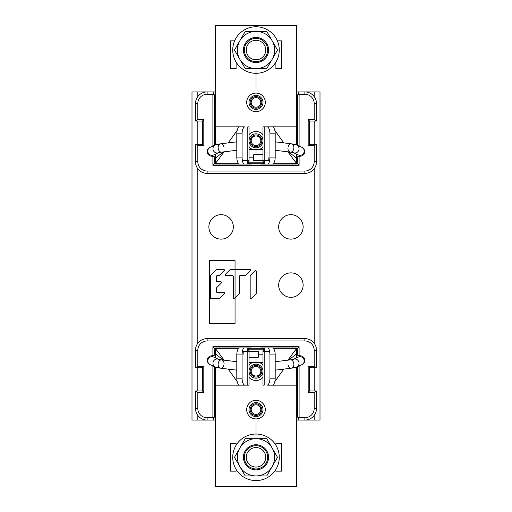 <?xml version="1.0" encoding="UTF-8"?>
<svg xmlns="http://www.w3.org/2000/svg" width="512" height="512" viewBox="0 0 512 512"><rect width="100%" height="100%" fill="white"/><g stroke="black" fill="none" stroke-linecap="round" stroke-linejoin="round"><path stroke-width="0.77" d="M299.098 146.093L299.098 94.253L304.87 94.253L304.87 91.93A11.635 11.635 0 0 1 316.512 103.565L316.512 121.018L314.182 119.674L308.186 119.674L308.186 145.632L314.182 145.632L314.182 161.747A9.312 9.312 0 0 1 304.87 171.053L207.13 171.053L207.13 173.382A11.635 11.635 0 0 1 195.488 161.747L195.488 144.288L197.818 145.632L203.814 145.632L203.814 119.674L197.818 119.674L197.818 103.565L195.488 103.565A11.635 11.635 0 0 1 207.13 91.93L192 91.93L192 420.07L207.13 420.07A11.635 11.635 0 0 1 195.488 408.435L195.488 390.982L197.818 392.326L203.814 392.326L203.814 366.368L197.818 366.368L197.818 350.253A9.312 9.312 0 0 1 207.13 340.947L304.87 340.947L304.87 338.618A11.635 11.635 0 0 1 316.512 350.253L316.512 367.712L314.182 366.368L308.186 366.368L308.186 392.326L314.182 392.326L314.182 408.435L316.512 408.435A11.635 11.635 0 0 1 304.87 420.07L320 420.07L320 91.93L298.784 91.93L297.536 95.347L297.536 145.382M303.13 226.912A12.218 12.218 0 0 0 290.912 214.688A12.218 12.218 0 0 0 278.688 226.912A12.218 12.218 0 0 0 290.912 239.13A12.218 12.218 0 0 0 303.13 226.912M233.312 226.912A12.218 12.218 0 0 0 221.088 214.688A12.218 12.218 0 0 0 208.87 226.912A12.218 12.218 0 0 0 221.088 239.13A12.218 12.218 0 0 0 233.312 226.912M303.13 285.088A12.218 12.218 0 0 0 290.912 272.87A12.218 12.218 0 0 0 278.688 285.088A12.218 12.218 0 0 0 290.912 297.312A12.218 12.218 0 0 0 303.13 285.088M256.314 293.114L256.282 271.296A0.768 0.768 0 0 0 254.976 270.758L250.387 275.36A0.768 0.768 0 0 0 250.163 275.904L250.189 297.722A0.768 0.768 0 0 0 251.494 298.259L256.09 293.658A0.768 0.768 0 0 0 256.314 293.114A0.768 0.768 0 0 1 256.09 293.658M233.331 297.741A0.768 0.768 0 0 0 234.643 298.285L239.232 293.677A0.768 0.768 0 0 0 239.456 293.139L239.437 276.365A0.768 0.768 0 0 1 240.198 275.597L245.248 275.59A0.768 0.768 0 0 0 245.786 275.366L250.381 270.765A0.768 0.768 0 0 0 249.837 269.453L230.547 269.478A0.768 0.768 0 0 0 230.01 269.702L225.414 274.31A0.768 0.768 0 0 0 225.958 275.616L232.538 275.603A0.768 0.768 0 0 1 233.306 276.371L233.331 297.741A0.768 0.768 0 0 0 234.643 298.285M224.326 270.797A0.768 0.768 0 0 0 223.782 269.491A0.768 0.768 0 0 1 224.326 270.797L219.738 275.398A0.768 0.768 0 0 1 219.194 275.622L217.216 275.629A0.768 0.768 0 0 0 216.448 276.39L216.454 280.992A0.768 0.768 0 0 0 217.222 281.754L220.736 281.754A0.768 0.768 0 0 1 221.28 283.059L216.691 287.661A0.768 0.768 0 0 0 216.467 288.205L216.467 291.718A0.768 0.768 0 0 0 217.235 292.48L223.814 292.474L217.235 292.48M223.782 269.491L216.762 269.498A0.768 0.768 0 0 0 216.218 269.722L210.541 275.411A0.768 0.768 0 0 0 210.323 275.949L210.349 297.856A0.768 0.768 0 0 0 211.117 298.618L219.226 298.605A0.768 0.768 0 0 0 219.77 298.381L224.358 293.779A0.768 0.768 0 0 0 223.814 292.474M308.186 366.368L309.53 367.712L309.53 390.982L316.512 390.982L314.182 392.326M308.186 392.326L309.53 390.982M316.512 408.435L316.512 390.982M296.73 420.07L304.87 420.07L304.87 417.747A9.312 9.312 0 0 0 314.182 408.435M212.902 355.2L212.902 346.72L214.464 348.282L215.27 348.282M248.39 348.282L263.61 348.282M296.73 348.282L297.536 348.282L296.73 349.088M263.302 349.83L248.698 349.83M214.464 354.938L214.464 348.282L215.27 349.088M212.902 346.72L299.098 346.72L297.536 348.282L297.536 354.938M197.818 392.326L197.818 408.435A9.312 9.312 0 0 0 207.13 417.747L212.902 417.747L212.902 365.907M212.902 417.747L214.464 416.653L214.464 366.618M299.098 346.72L299.098 355.2M299.098 365.907L299.098 417.747L304.87 417.747M304.87 340.947A9.312 9.312 0 0 1 314.182 350.253L314.182 366.368M297.536 366.618L297.536 416.653L299.098 417.747M297.536 416.653L298.784 420.07M207.13 417.747L207.13 420.07L213.216 420.07L214.464 416.653M213.216 420.07L215.27 420.07M195.488 390.982L202.47 390.982L202.47 367.712L195.488 367.712L197.818 366.368M203.814 366.368L202.47 367.712M203.814 392.326L202.47 390.982M197.818 350.253L195.488 350.253L195.488 367.712M195.488 350.253A11.635 11.635 0 0 1 207.13 338.618L207.13 340.947M304.87 338.618L207.13 338.618M316.512 367.712L309.53 367.712M203.814 145.632L202.47 144.288L202.47 121.018L195.488 121.018L197.818 119.674M203.814 119.674L202.47 121.018M195.488 103.565L195.488 121.018M215.27 91.93L207.13 91.93L207.13 94.253A9.312 9.312 0 0 0 197.818 103.565M299.098 156.8L299.098 165.28L297.536 163.718L296.73 163.718M263.61 163.718L248.39 163.718M215.27 163.718L214.464 163.718L215.27 162.912M248.698 162.17L263.302 162.17M297.536 157.062L297.536 163.718L296.73 162.912M299.098 165.28L212.902 165.28L214.464 163.718L214.464 157.062M299.098 94.253L297.536 95.347M212.902 165.28L212.902 156.8M212.902 146.093L212.902 94.253L207.13 94.253M304.87 94.253A9.312 9.312 0 0 1 314.182 103.565L314.182 119.674M207.13 171.053A9.312 9.312 0 0 1 197.818 161.747L197.818 145.632M214.464 145.382L214.464 95.347L212.902 94.253M214.464 95.347L213.216 91.93M298.784 91.93L296.73 91.93M316.512 121.018L309.53 121.018L309.53 144.288L316.512 144.288L314.182 145.632M308.186 145.632L309.53 144.288M308.186 119.674L309.53 121.018M314.182 161.747L316.512 161.747L316.512 144.288M316.512 161.747A11.635 11.635 0 0 1 304.87 173.382L304.87 171.053M207.13 173.382L304.87 173.382M195.488 144.288L202.47 144.288M249.018 348.326L249.018 351.418L248.32 347.93L215.27 347.93L215.27 354.829M291.994 360.288A4.192 4.019 65.5 0 1 299.053 363.296A4.192 4.019 65.5 0 1 296.742 366.976L296.73 486.4L215.27 486.4L215.27 366.982L215.27 385.165L249.018 385.165L249.005 351.341M237.19 381.638L228.192 369.114L237.19 381.638M238.778 348.326L215.27 348.326L224.16 360.186L215.27 348.326L215.27 357.779M223.725 360.128L215.27 353.946M258.33 351.418L249.082 351.418L258.33 351.418L258.33 357.235L249.018 357.382M245.03 385.165A6.982 2.963 -90 0 1 242.067 378.182L242.067 354.912A6.982 2.963 -90 0 1 242.464 351.418L247.808 351.418L247.181 347.93L239.763 347.93A6.982 2.963 90 0 0 236.8 354.912L236.8 378.182A6.982 2.963 90 0 0 239.763 385.165L247.808 385.165L247.808 351.418L249.018 351.418L249.018 353.837M242.541 347.93L247.181 347.93M244.397 347.93C243.283 348.006 242.637 349.165 242.464 351.418M296.73 354.829L296.73 353.747M262.982 355.482L262.97 351.341L264.192 351.418L264.192 385.165L262.982 385.165L262.982 351.418L263.68 347.93L264.819 347.93L264.192 351.418L269.536 351.418C269.363 349.165 268.717 348.006 267.603 347.93L296.73 347.93L296.73 357.779M274.81 381.638L283.808 369.114L274.81 381.638M287.84 360.186L296.73 348.326L287.84 360.186M269.536 351.418A6.982 2.963 90 0 1 269.933 354.912L269.933 378.182A6.982 2.963 90 0 1 266.97 385.165L296.73 385.165L296.73 366.982A4.192 4.019 65.5 0 1 293.254 366.854M288.275 360.128L296.73 353.946M266.97 385.165L272.237 385.165A6.982 2.963 -90 0 0 275.2 378.182L275.2 354.912A6.982 2.963 -90 0 0 272.237 347.93L267.603 347.93M236.102 469.376L236.102 471.155L230.515 471.155L230.515 443.462L236.102 443.462L236.102 445.242M275.898 445.242L275.898 443.462L281.485 443.462L281.485 471.155L275.898 471.155L275.898 469.376M256 378.182A6.982 6.982 0 0 1 249.018 371.2A6.982 6.982 0 0 1 256 364.218A6.982 6.982 0 0 1 262.982 371.2A6.982 6.982 0 0 1 256 378.182M256 416.582A6.982 6.982 0 0 1 249.018 409.6A6.982 6.982 0 0 1 256 402.618A6.982 6.982 0 0 1 262.982 409.6A6.982 6.982 0 0 1 256 416.582M296.73 158.253L296.73 157.171M220.006 151.712A4.192 4.019 -114.5 0 1 212.947 148.704A4.192 4.019 -114.5 0 1 215.258 145.024L215.27 25.6L296.73 25.6L296.73 145.018L296.73 126.835L262.982 126.835L262.995 160.659M262.982 163.674L262.982 160.582L263.68 164.07L296.73 164.07L296.73 154.221M274.81 130.362L283.808 142.886L274.81 130.362M296.73 163.674L287.84 151.814L296.73 163.674L273.222 163.674M288.275 151.872L296.73 158.054M253.67 160.582L262.918 160.582L253.67 160.582L253.67 154.765L262.982 154.618M266.97 126.835A6.982 2.963 90 0 1 269.933 133.818L269.933 157.088A6.982 2.963 90 0 1 269.536 160.582L264.192 160.582L264.819 164.07L272.237 164.07A6.982 2.963 -90 0 0 275.2 157.088L275.2 133.818A6.982 2.963 -90 0 0 272.237 126.835L264.192 126.835L264.192 160.582L262.982 160.582L262.982 158.163M267.603 164.07C268.717 163.994 269.363 162.835 269.536 160.582M249.018 156.518L249.03 160.659L247.808 160.582L247.808 126.835L249.018 126.835L249.018 160.582L248.32 164.07L247.181 164.07L247.808 160.582L242.464 160.582C242.637 162.835 243.283 163.994 244.397 164.07L215.27 164.07L215.27 154.221M215.27 157.171L215.27 163.674L224.16 151.814L215.27 163.674L238.778 163.674M237.19 130.362L228.192 142.886L237.19 130.362M242.464 160.582A6.982 2.963 -90 0 1 242.067 157.088L242.067 133.818A6.982 2.963 -90 0 1 245.03 126.835L215.27 126.835L215.27 145.018A4.192 4.019 -114.5 0 1 218.746 145.146M223.725 151.872L215.27 158.054M245.03 126.835L239.763 126.835A6.982 2.963 90 0 0 236.8 133.818L236.8 157.088A6.982 2.963 90 0 0 239.763 164.07L244.397 164.07M277.382 40.845L281.485 40.845L281.485 68.538L275.898 68.538L275.898 62.106M236.102 62.106L236.102 68.538L230.515 68.538L230.515 40.845L234.618 40.845M256 133.818A6.982 6.982 0 0 1 262.982 140.8A6.982 6.982 0 0 1 256 147.782A6.982 6.982 0 0 1 249.018 140.8A6.982 6.982 0 0 1 256 133.818M256 95.418A6.982 6.982 0 0 1 262.982 102.4A6.982 6.982 0 0 1 256 109.382A6.982 6.982 0 0 1 249.018 102.4A6.982 6.982 0 0 1 256 95.418M250.182 409.6A5.818 5.818 0 0 1 256 403.782A5.818 5.818 0 0 1 261.818 409.6A5.818 5.818 0 0 1 256 415.418A5.818 5.818 0 0 1 250.182 409.6M260.813 409.6A4.813 4.813 0 0 0 256 404.787A4.813 4.813 0 0 0 251.187 409.6A4.813 4.813 0 0 0 256 414.413A4.813 4.813 0 0 0 260.813 409.6M250.182 371.2A5.818 5.818 0 0 1 256 365.382A5.818 5.818 0 0 1 261.818 371.2A5.818 5.818 0 0 1 256 377.018A5.818 5.818 0 0 1 250.182 371.2M260.813 371.2A4.813 4.813 0 0 0 256 366.387A4.813 4.813 0 0 0 251.187 371.2A4.813 4.813 0 0 0 256 376.013A4.813 4.813 0 0 0 260.813 371.2M250.182 140.8A5.818 5.818 0 0 1 256 134.982A5.818 5.818 0 0 1 261.818 140.8A5.818 5.818 0 0 1 256 146.618A5.818 5.818 0 0 1 250.182 140.8M260.813 140.8A4.813 4.813 0 0 0 256 135.987A4.813 4.813 0 0 0 251.187 140.8A4.813 4.813 0 0 0 256 145.613A4.813 4.813 0 0 0 260.813 140.8M250.182 102.4A5.818 5.818 0 0 1 256 96.582A5.818 5.818 0 0 1 261.818 102.4A5.818 5.818 0 0 1 256 108.218A5.818 5.818 0 0 1 250.182 102.4M260.813 102.4A4.813 4.813 0 0 0 256 97.587A4.813 4.813 0 0 0 251.187 102.4A4.813 4.813 0 0 0 256 107.213A4.813 4.813 0 0 0 260.813 102.4M260.87 448.87A9.747 9.747 0 0 1 264.442 462.182A9.747 9.747 0 0 1 251.13 465.747A9.747 9.747 0 0 1 247.558 452.435A9.747 9.747 0 0 1 260.87 448.87M261.818 447.232A11.635 11.635 0 0 1 266.08 463.13A11.635 11.635 0 0 1 250.182 467.386A11.635 11.635 0 0 1 245.92 451.488A11.635 11.635 0 0 1 261.818 447.232M264.442 462.182A9.747 9.747 0 0 0 260.87 448.87A9.747 9.747 0 0 0 247.558 452.435A9.747 9.747 0 0 0 251.13 465.747A9.747 9.747 0 0 0 264.442 462.182M232.73 457.312A23.27 23.27 0 0 1 256 434.035A23.27 23.27 0 0 1 279.27 457.312A23.27 23.27 0 0 1 256 480.582A23.27 23.27 0 0 1 232.73 457.312M274.618 457.312A18.618 18.618 0 0 1 272.122 466.618L266.752 475.93L245.248 475.93L234.502 457.312L245.248 438.688L266.752 438.688L277.498 457.312L272.122 466.618A18.618 18.618 0 0 1 239.878 466.618A18.618 18.618 0 0 1 256 438.688A18.618 18.618 0 0 1 272.122 466.618M256 444.742A12.57 12.57 0 0 0 243.43 457.312A12.57 12.57 0 0 0 256 469.875A12.57 12.57 0 0 0 268.57 457.312A12.57 12.57 0 0 0 256 444.742M260.87 41.594A9.747 9.747 0 0 1 264.442 54.912A9.747 9.747 0 0 1 251.13 58.477A9.747 9.747 0 0 1 247.558 45.165A9.747 9.747 0 0 1 260.87 41.594M261.818 39.962A11.635 11.635 0 0 1 266.08 55.853A11.635 11.635 0 0 1 250.182 60.115A11.635 11.635 0 0 1 245.92 44.218A11.635 11.635 0 0 1 261.818 39.962M264.442 54.912A9.747 9.747 0 0 0 260.87 41.594A9.747 9.747 0 0 0 247.558 45.165A9.747 9.747 0 0 0 251.13 58.477A9.747 9.747 0 0 0 264.442 54.912M232.73 50.035A23.27 23.27 0 0 1 256 26.765A23.27 23.27 0 0 1 279.27 50.035A23.27 23.27 0 0 1 256 73.312A23.27 23.27 0 0 1 232.73 50.035M239.878 59.347L234.502 50.035L245.248 31.418L266.752 31.418L277.498 50.035L266.752 68.653L245.248 68.653L239.878 59.347A18.618 18.618 0 0 1 256 31.418A18.618 18.618 0 0 1 272.122 59.347A18.618 18.618 0 0 1 239.878 59.347M256 37.472A12.57 12.57 0 0 0 243.43 50.035A12.57 12.57 0 0 0 256 62.605A12.57 12.57 0 0 0 268.57 50.035A12.57 12.57 0 0 0 256 37.472M250.189 297.722A0.768 0.768 0 0 0 251.494 298.259M256.282 271.296A0.768 0.768 0 0 0 254.976 270.758M225.414 274.31A0.768 0.768 0 0 0 225.958 275.616L232.538 275.603M230.547 269.478A0.768 0.768 0 0 0 230.01 269.702M239.456 293.139L239.437 276.365M219.226 298.605A0.768 0.768 0 0 0 219.77 298.381M210.349 297.856A0.768 0.768 0 0 0 211.117 298.618M210.541 275.411A0.768 0.768 0 0 0 210.323 275.949M216.762 269.498A0.768 0.768 0 0 0 216.218 269.722M216.454 280.992L216.448 276.39M220.736 281.754L217.222 281.754M216.467 291.718L216.467 288.205M209.453 260.653L209.453 323.488L235.053 323.488L235.053 260.653L209.453 260.653M264.819 347.93L268.8 347.93M262.982 351.418L262.982 348.326M260.653 347.93L267.821 347.93M244.179 347.93L251.347 347.93M256 422.963L256 438.688M256 475.93L256 480.582M264.819 164.07L268.8 164.07M247.181 164.07L243.2 164.07M249.018 160.582L249.018 163.674M251.347 164.07L244.179 164.07M267.821 164.07L260.653 164.07M256 89.037L256 68.653M256 31.418L256 26.765M256 366.835L256 358.912M256 145.165L256 153.088M197.818 91.93L197.818 96.582M197.818 121.018L197.818 144.288M197.818 168.73L197.818 343.27M197.818 367.712L197.818 390.982M197.818 415.418L197.818 420.07M314.182 420.07L314.182 415.418M314.182 390.982L314.182 367.712M314.182 343.27L314.182 168.73M314.182 144.288L314.182 121.018M314.182 96.582L314.182 91.93M316.512 350.253L314.182 350.253M195.488 408.435L197.818 408.435M195.488 161.747L197.818 161.747M316.512 103.565L314.182 103.565M236.8 378.182L242.067 378.182M242.067 354.912L236.8 354.912M273.222 348.326L296.73 348.326M269.933 378.182L275.2 378.182M275.2 354.912L269.933 354.912M249.018 377.357A9.312 9.312 0 0 0 262.982 377.357M262.982 365.043A9.312 9.312 0 0 0 259.539 362.592M252.461 362.592A9.312 9.312 0 0 0 249.018 365.043M256 418.912A9.312 9.312 0 0 0 265.312 409.619A9.312 9.312 0 0 0 256 400.288A9.312 9.312 0 0 0 246.688 409.581A9.312 9.312 0 0 0 256 418.912M275.2 133.818L269.933 133.818M269.933 157.088L275.2 157.088M242.067 133.818L236.8 133.818M236.8 157.088L242.067 157.088M262.982 134.643A9.312 9.312 0 0 0 249.018 134.643M249.018 146.957A9.312 9.312 0 0 0 252.461 149.408M259.539 149.408A9.312 9.312 0 0 0 262.982 146.957M256 93.088A9.312 9.312 0 0 0 246.688 102.381A9.312 9.312 0 0 0 256 111.712A9.312 9.312 0 0 0 265.312 102.419A9.312 9.312 0 0 0 256 93.088M224.051 363.667A4.192 2.938 96.9 0 0 221.594 359.872L218.694 359.334L213.587 357.018A4.192 4.019 114.5 0 0 207.808 360.96A4.192 4.019 114.5 0 0 210.118 364.64C208.717 364.371 207.718 362.931 207.13 360.326L207.84 357.92L209.741 356.205L216.582 354.682M218.746 366.854A4.192 4.019 -65.5 0 1 212.947 363.296A4.192 4.019 -65.5 0 1 220.006 360.288M236.8 361.722L221.594 359.872A4.192 2.938 96.9 0 0 218.125 364.39A4.192 2.938 96.9 0 0 220.582 368.186A4.192 2.938 96.9 0 0 223.878 365.088M295.418 354.682L302.259 356.205L304.16 357.92L304.87 360.326C304.819 362.221 303.821 363.654 301.882 364.64A4.192 4.019 -114.5 0 0 304.192 360.96A4.192 4.019 -114.5 0 0 298.413 357.018L293.274 359.354M288.122 365.088A4.192 2.938 -96.9 0 0 291.418 368.186A4.192 2.938 -96.9 0 0 293.875 364.39A4.192 2.938 -96.9 0 0 290.406 359.872L293.306 359.334M287.949 148.333A4.192 2.938 -83.1 0 0 290.406 152.128L293.306 152.666L298.413 154.982A4.192 4.019 -65.5 0 0 304.192 151.04A4.192 4.019 -65.5 0 0 301.882 147.36C303.283 147.629 304.282 149.069 304.87 151.674L304.16 154.08L302.259 155.795L295.418 157.318M293.254 145.146A4.192 4.019 114.5 0 1 299.053 148.704A4.192 4.019 114.5 0 1 291.994 151.712M275.2 150.278L290.406 152.128A4.192 2.938 -83.1 0 0 293.875 147.61A4.192 2.938 -83.1 0 0 291.418 143.814A4.192 2.938 -83.1 0 0 288.122 146.912M216.582 157.318L209.741 155.795L207.84 154.08L207.13 151.674C207.181 149.779 208.179 148.346 210.118 147.36A4.192 4.019 65.5 0 0 207.808 151.04A4.192 4.019 65.5 0 0 213.587 154.982L218.726 152.646M223.878 146.912A4.192 2.938 83.1 0 0 220.582 143.814A4.192 2.938 83.1 0 0 218.125 147.61A4.192 2.938 83.1 0 0 221.594 152.128L218.694 152.666M243.2 354.208L243.2 351.418M262.982 353.798L262.982 354.202M268.8 157.792L268.8 160.582M249.018 158.202L249.018 157.798M249.018 362.592L262.982 362.592M258.33 354.208L262.4 354.208M236.8 370.163L220.582 368.186L215.258 366.976L210.118 364.64M301.882 364.64L296.742 366.976L291.418 368.186L275.2 370.163M290.406 359.872L275.2 361.722M262.982 149.408L249.018 149.408M253.67 157.792L249.6 157.792M275.2 141.837L291.418 143.814L296.742 145.024L301.882 147.36M210.118 147.36L215.258 145.024L220.582 143.814L236.8 141.837M221.594 152.128L236.8 150.278"/></g></svg>
